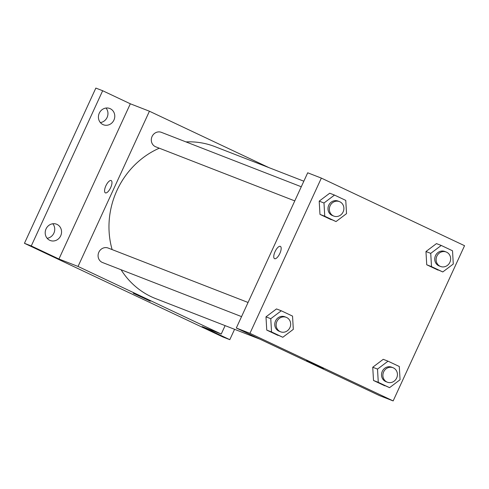 <?xml version="1.0" encoding="UTF-8"?>
<svg xmlns="http://www.w3.org/2000/svg" width="489" height="489" viewBox="0 0 489 489"><rect width="100%" height="100%" fill="white"/><g stroke="black" fill="none" stroke-linecap="round" stroke-linejoin="round"><path stroke-width="0.73" d="M47.14 238.284A8.741 8.093 111.3 0 0 54.102 232.63A8.741 8.093 111.3 0 0 52.794 223.754M100.361 122.574A8.741 8.093 111.3 0 0 107.323 116.914A8.741 8.093 111.3 0 0 106.015 108.045M234.573 329.311L229.806 339.672L222.984 337.019L24.45 243.302L95.844 88.081L102.666 90.734L130.331 103.79L149.432 111.223L268.919 167.623M229.806 339.672L202.14 326.615L221.242 334.042L78.038 266.444L58.937 259.017L31.272 245.955L24.45 243.302M150.3 301.181L133.283 293.253L150.3 301.181M31.272 245.955L102.666 90.734M57.03 224.408A8.741 8.093 -68.7 0 1 60.813 235.545A8.741 8.093 -68.7 0 1 50.208 240.49A8.741 8.093 -68.7 0 1 49.725 240.282A8.741 8.093 -68.7 0 1 45.942 229.152A8.741 8.093 -68.7 0 1 56.547 224.2A8.741 8.093 -68.7 0 1 57.03 224.408M110.251 108.699A8.741 8.093 -68.7 0 1 114.035 119.836A8.741 8.093 -68.7 0 1 103.43 124.781A8.741 8.093 -68.7 0 1 102.947 124.573A8.741 8.093 -68.7 0 1 99.163 113.436A8.741 8.093 -68.7 0 1 109.768 108.491A8.741 8.093 -68.7 0 1 110.251 108.699M58.937 259.017L130.331 103.79M303.834 181.205L214.909 146.614A81.571 75.55 111.3 0 0 185.973 141.908M159.298 148.198A81.571 75.55 111.3 0 0 112.122 249.592M121.07 269.745A81.571 75.55 111.3 0 0 155.765 298.651L260.026 339.213M78.038 266.444L149.432 111.223M225.111 325.631L221.242 334.042M248.057 302.471L108.167 248.051A7.769 7.194 111.3 0 0 98.644 252.685A7.769 7.194 111.3 0 0 102.537 262.532L241.548 316.615M301.279 186.761L161.388 132.342A7.769 7.194 111.3 0 0 151.865 136.975A7.769 7.194 111.3 0 0 155.759 146.822L294.769 200.9M105.379 192.862A6.797 2.555 115.3 0 1 105.893 185.783A6.797 2.555 115.3 0 1 111.18 180.563A6.797 2.555 115.3 0 1 110.587 187.8A6.797 2.555 115.3 0 1 105.373 192.862A6.797 2.555 115.3 0 1 105.893 185.783A6.797 2.555 115.3 0 1 111.18 180.563M393.156 400.919L379.513 395.613L236.309 328.015L307.703 172.794L321.346 178.1L464.55 245.698L393.156 400.919L249.952 333.321L321.346 178.1M282.807 337.269L266.756 330.093L265.985 316.848L276.493 308.926L265.985 316.848L270.765 318.706L281.267 310.784L292.544 316.108L293.314 329.348L282.807 337.269L271.536 331.952L270.765 318.706M442.783 271.951L426.732 264.769L425.962 251.529L436.469 243.601L425.962 251.529L430.736 253.381L441.243 245.46L452.521 250.784L453.285 264.029L442.783 271.951L431.506 266.627L430.736 253.381M336.029 221.56L319.977 214.384L319.207 201.138L329.714 193.216L319.207 201.138L323.987 202.996L334.488 195.074L345.766 200.392L346.536 213.638L336.029 221.56L324.757 216.236L323.987 202.996M389.562 387.661L373.51 380.485L372.74 367.239L383.248 359.317L372.74 367.239L377.514 369.097L388.021 361.175L399.299 366.493L400.063 379.739L389.562 387.661L378.284 382.343L377.514 369.097M249.952 333.321L236.309 328.015M323.577 368.584L306.56 360.662L323.577 368.584M274.561 258.675A6.797 2.555 115.3 0 1 275.075 251.597A6.797 2.555 115.3 0 1 280.362 246.383A6.797 2.555 115.3 0 1 279.775 253.62A6.797 2.555 115.3 0 1 274.561 258.675A6.797 2.555 115.3 0 1 275.075 251.597A6.797 2.555 115.3 0 1 280.362 246.383M392.973 367.71L391.61 367.178A7.769 7.194 111.3 0 0 382.086 371.811A7.769 7.194 111.3 0 0 385.974 381.658L387.337 382.19A7.769 7.194 111.3 0 0 396.665 378.021A7.769 7.194 111.3 0 0 392.973 367.71A7.769 7.194 111.3 0 0 383.449 372.343A7.769 7.194 111.3 0 0 387.337 382.19M388.021 361.175L383.248 359.317M384.788 385.803L373.51 380.485L372.74 367.239M378.284 382.343L373.51 380.485M286.218 317.318L284.855 316.786A7.769 7.194 111.3 0 0 275.331 321.42A7.769 7.194 111.3 0 0 279.219 331.267L280.588 331.799A7.769 7.194 111.3 0 0 289.91 327.63A7.769 7.194 111.3 0 0 286.218 317.318A7.769 7.194 111.3 0 0 276.695 321.951A7.769 7.194 111.3 0 0 280.588 331.799M281.267 310.784L276.493 308.926M278.033 335.417L266.756 330.093L265.985 316.848M271.536 331.952L266.756 330.093M446.194 252L444.831 251.468A7.769 7.194 111.3 0 0 435.308 256.095A7.769 7.194 111.3 0 0 439.195 265.949L440.558 266.474A7.769 7.194 111.3 0 0 449.886 262.312A7.769 7.194 111.3 0 0 446.194 252A7.769 7.194 111.3 0 0 436.671 256.627A7.769 7.194 111.3 0 0 440.558 266.474M441.243 245.46L436.469 243.601M438.01 270.093L426.732 264.769L425.962 251.529M431.506 266.627L426.732 264.769M339.439 201.609L338.076 201.077A7.769 7.194 111.3 0 0 328.553 205.71A7.769 7.194 111.3 0 0 332.441 215.557L333.81 216.089A7.769 7.194 111.3 0 0 343.131 211.92A7.769 7.194 111.3 0 0 339.439 201.609A7.769 7.194 111.3 0 0 329.916 206.236A7.769 7.194 111.3 0 0 333.81 216.089M334.488 195.074L329.714 193.216M331.255 219.702L319.977 214.384L319.207 201.138M324.757 216.236L319.977 214.384"/></g></svg>
